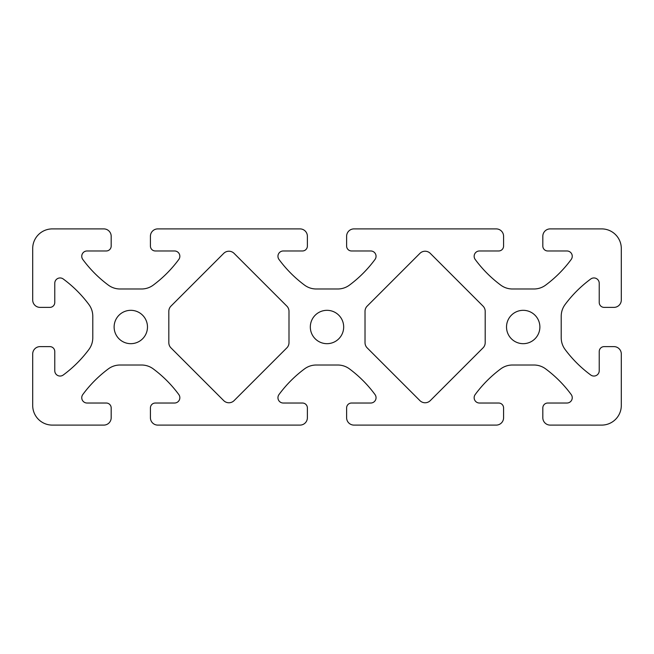 <?xml version="1.0" encoding="UTF-8"?>
<svg xmlns="http://www.w3.org/2000/svg" width="654" height="654" viewBox="0 0 654 654"><rect width="100%" height="100%" fill="white"/><g stroke="black" fill="none" stroke-linecap="round" stroke-linejoin="round"><path stroke-width="0.98" d="M539.877 327A16.677 16.677 0 0 0 523.2 310.323A16.677 16.677 0 0 0 506.523 327A16.677 16.677 0 0 0 523.2 343.677A16.677 16.677 0 0 0 539.877 327M343.677 327A16.677 16.677 0 0 0 327 310.323A16.677 16.677 0 0 0 310.323 327A16.677 16.677 0 0 0 327 343.677A16.677 16.677 0 0 0 343.677 327M147.477 327A16.677 16.677 0 0 0 130.8 310.323A16.677 16.677 0 0 0 114.123 327A16.677 16.677 0 0 0 130.8 343.677A16.677 16.677 0 0 0 147.477 327M179.85 256.286A5.314 5.314 0 0 1 178.812 259.442A122.625 122.625 0 0 1 153.265 285.111A19.62 19.62 0 0 1 141.558 288.986L120.042 288.986A19.62 19.62 0 0 1 108.335 285.111A122.625 122.625 0 0 1 82.788 259.442A5.314 5.314 0 0 1 87.064 250.972L106.275 250.972A4.905 4.905 0 0 0 111.18 246.067L111.18 236.257A7.357 7.357 0 0 0 103.823 228.9L52.32 228.9A19.62 19.62 0 0 0 32.7 248.52L32.7 300.022A7.357 7.357 0 0 0 40.057 307.38L49.867 307.38A4.905 4.905 0 0 0 54.773 302.475L54.773 283.264A5.314 5.314 0 0 1 63.242 278.988A122.625 122.625 0 0 1 88.911 304.535A19.62 19.62 0 0 1 92.786 316.242L92.786 337.758A19.62 19.62 0 0 1 88.911 349.465A122.625 122.625 0 0 1 63.242 375.012A5.314 5.314 0 0 1 54.773 370.736L54.773 351.525A4.905 4.905 0 0 0 49.867 346.62L40.057 346.62A7.357 7.357 0 0 0 32.7 353.978L32.7 405.48A19.62 19.62 0 0 0 52.32 425.1L103.823 425.1A7.357 7.357 0 0 0 111.18 417.743L111.18 407.933A4.905 4.905 0 0 0 106.275 403.027L87.064 403.027A5.314 5.314 0 0 1 82.788 394.558A122.625 122.625 0 0 1 108.335 368.889A19.62 19.62 0 0 1 120.042 365.014L141.558 365.014A19.62 19.62 0 0 1 153.265 368.889A122.625 122.625 0 0 1 178.812 394.558A5.314 5.314 0 0 1 174.536 403.027L155.325 403.027A4.905 4.905 0 0 0 150.42 407.933L150.42 417.743A7.357 7.357 0 0 0 157.778 425.1L300.022 425.1A7.357 7.357 0 0 0 307.38 417.743L307.38 407.933A4.905 4.905 0 0 0 302.475 403.027L283.264 403.027A5.314 5.314 0 0 1 278.988 394.558A122.625 122.625 0 0 1 304.535 368.889A19.62 19.62 0 0 1 316.242 365.014L337.758 365.014A19.62 19.62 0 0 1 349.465 368.889A122.625 122.625 0 0 1 375.012 394.558A5.314 5.314 0 0 1 370.736 403.027L351.525 403.027A4.905 4.905 0 0 0 346.62 407.933L346.62 417.743A7.357 7.357 0 0 0 353.978 425.1L496.223 425.1A7.357 7.357 0 0 0 503.58 417.743L503.58 407.933A4.905 4.905 0 0 0 498.675 403.027L479.464 403.027A5.314 5.314 0 0 1 475.188 394.558A122.625 122.625 0 0 1 500.735 368.889A19.62 19.62 0 0 1 512.442 365.014L533.958 365.014A19.62 19.62 0 0 1 545.665 368.889A122.625 122.625 0 0 1 571.212 394.558A5.314 5.314 0 0 1 566.936 403.027L547.725 403.027A4.905 4.905 0 0 0 542.82 407.933L542.82 417.743A7.357 7.357 0 0 0 550.178 425.1L601.68 425.1A19.62 19.62 0 0 0 621.3 405.48L621.3 353.978A7.357 7.357 0 0 0 613.942 346.62L604.133 346.62A4.905 4.905 0 0 0 599.227 351.525L599.227 370.736A5.314 5.314 0 0 1 590.758 375.012A122.625 122.625 0 0 1 565.089 349.465A19.62 19.62 0 0 1 561.214 337.758L561.214 316.242A19.62 19.62 0 0 1 565.089 304.535A122.625 122.625 0 0 1 590.758 278.988A5.314 5.314 0 0 1 599.227 283.264L599.227 302.475A4.905 4.905 0 0 0 604.133 307.38L613.942 307.38A7.357 7.357 0 0 0 621.3 300.022L621.3 248.52A19.62 19.62 0 0 0 601.68 228.9L550.178 228.9A7.357 7.357 0 0 0 542.82 236.257L542.82 246.067A4.905 4.905 0 0 0 547.725 250.972L566.936 250.972A5.314 5.314 0 0 1 571.212 259.442A122.625 122.625 0 0 1 545.665 285.111A19.62 19.62 0 0 1 533.958 288.986L512.442 288.986A19.62 19.62 0 0 1 500.735 285.111A122.625 122.625 0 0 1 475.188 259.442A5.314 5.314 0 0 1 479.464 250.972L498.675 250.972A4.905 4.905 0 0 0 503.58 246.067L503.58 236.257A7.357 7.357 0 0 0 496.223 228.9L353.978 228.9A7.357 7.357 0 0 0 346.62 236.257L346.62 246.067A4.905 4.905 0 0 0 351.525 250.972L370.736 250.972A5.314 5.314 0 0 1 375.012 259.442A122.625 122.625 0 0 1 349.465 285.111A19.62 19.62 0 0 1 337.758 288.986L316.242 288.986A19.62 19.62 0 0 1 304.535 285.111A122.625 122.625 0 0 1 278.988 259.442A5.314 5.314 0 0 1 283.264 250.972L302.475 250.972A4.905 4.905 0 0 0 307.38 246.067L307.38 236.257A7.357 7.357 0 0 0 300.022 228.9L157.778 228.9A7.357 7.357 0 0 0 150.42 236.257L150.42 246.067A4.905 4.905 0 0 0 155.325 250.972L174.536 250.972A5.314 5.314 0 0 1 179.85 256.286M485.194 311.32A7.357 7.357 0 0 0 483.036 306.113L430.307 253.384A7.357 7.357 0 0 0 419.901 253.384L367.172 306.113A7.357 7.357 0 0 0 365.022 311.32L365.022 342.671A7.357 7.357 0 0 0 367.172 347.879L419.901 400.608A7.357 7.357 0 0 0 430.307 400.608L483.036 347.879A7.357 7.357 0 0 0 485.194 342.671L485.194 311.32M288.994 311.32A7.357 7.357 0 0 0 286.836 306.113L234.107 253.384A7.357 7.357 0 0 0 223.701 253.384L170.972 306.113A7.357 7.357 0 0 0 168.822 311.32L168.822 342.671A7.357 7.357 0 0 0 170.972 347.879L223.701 400.608A7.357 7.357 0 0 0 234.107 400.608L286.836 347.879A7.357 7.357 0 0 0 288.994 342.671L288.994 311.32"/></g></svg>
